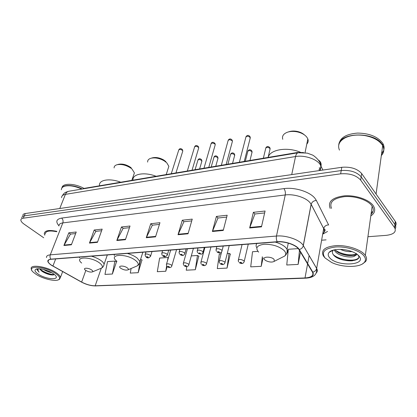 <?xml version="1.0" encoding="UTF-8"?>
<svg xmlns="http://www.w3.org/2000/svg" width="417" height="417" viewBox="0 0 417 417"><rect width="100%" height="100%" fill="white"/><g stroke="black" fill="none" stroke-linecap="round" stroke-linejoin="round"><path stroke-width="0.63" d="M82.623 188.943L84.422 188.338L297.086 152.544L303.54 152.533M319.307 167.655L320.329 169.87M395.556 225.67C396.369 224.414 396.343 223.079 395.478 221.662L361.664 173.545C357.26 168.661 350.624 166.581 341.768 167.295L25.275 213.546C23.639 213.812 22.82 214.468 22.831 215.521M367.924 236.731L386.246 235.355C393.674 234.437 396.504 231.956 394.743 227.911L360.669 180.113C356.227 175.26 349.561 173.164 340.658 173.837L23.289 218.2L24.285 215.87C22.643 216.126 21.83 216.777 21.84 217.825C21.83 216.777 22.643 216.126 24.285 215.87L341.215 170.553L24.285 215.87L25.275 213.546M360.669 180.113L361.169 176.824C356.743 171.95 350.092 169.86 341.215 170.553C350.092 169.86 356.743 171.95 361.169 176.824L394.946 224.539L361.169 176.824L361.664 173.545M395.186 228.782C396.009 227.531 395.983 226.196 395.108 224.779L394.946 224.539L395.108 224.779C395.983 226.196 396.009 227.531 395.186 228.782M370.812 215.912C374.82 213.228 375.722 209.954 373.517 206.092L373.132 205.518C368.868 199.467 355.331 194.937 344.171 195.86C332.234 197.538 327.569 201.708 330.186 208.38C327.569 201.708 332.234 197.538 344.171 195.86C355.331 194.937 368.868 199.467 373.132 205.518L373.517 206.092C375.722 209.954 374.82 213.228 370.812 215.912M371.245 212.769L373.038 211.356L371.245 212.769M51.442 265.149C49.43 263.799 48.304 262.559 48.059 261.438C47.892 260.203 48.898 259.483 51.082 259.28L277.42 241.896C285.301 241.151 296.508 245.133 298.9 249.502L312.479 272.139C313.954 275.533 311.468 277.472 305.009 277.946L95.175 285.786C90.849 285.754 86.335 284.514 81.638 282.069L51.442 265.149M51.255 265.165L81.487 282.101C86.293 284.603 90.916 285.874 95.357 285.906L305.166 278.103C311.786 277.618 314.34 275.632 312.828 272.15L299.281 249.543C296.868 245.05 285.337 240.943 277.242 241.714L50.879 259.145C46.652 259.864 46.777 261.866 51.255 265.165M261.475 226.853L265.076 211.023L253.374 212.326L249.663 227.969L261.475 226.853M264.644 212.936L254.891 213.999L249.663 227.969M254.98 213.989L253.374 212.326M223.241 230.46L227.176 215.235L216.402 216.428L212.378 231.487L223.241 230.46M226.697 217.075L217.966 218.023L212.378 231.487M218.055 218.018L216.402 216.428M188.041 233.786L192.247 219.113L182.297 220.218L178.023 234.729L188.041 233.786M191.737 220.885L183.897 221.74L178.023 234.729M183.991 221.735L182.297 220.218M71.385 244.795L76.233 232.003L68.789 232.827L63.91 245.504L71.385 244.795M75.644 233.551L70.447 234.119L63.91 245.504M70.546 234.109L68.789 232.827M97.442 242.34L102.181 229.121L94.206 230.007L89.436 243.095L97.442 242.34M101.607 230.721L95.863 231.346L89.436 243.095M95.957 231.336L94.206 230.007M125.418 239.697L130.021 226.024L121.456 226.978L116.812 240.51L125.418 239.697M129.463 227.682L123.098 228.375L116.812 240.51M123.192 228.365L121.456 226.978M155.536 236.856L159.956 222.699L150.74 223.726L146.263 237.726L155.536 236.856M159.424 224.414L152.367 225.18L146.263 237.726M152.46 225.17L150.74 223.726M56.868 231.352C48.81 229.699 44.619 230.492 44.285 233.728L44.755 235.214L44.285 233.728C44.619 230.492 48.81 229.699 56.868 231.352M23.289 218.2C21.648 218.451 20.834 219.097 20.85 220.14C20.959 221.354 22.054 222.699 24.139 224.174L43.722 237.779M321.622 240.202L326.099 239.869M257.899 251.357L252.52 251.722L250.706 266.864L261.23 266.322L263.117 257.769M298.249 248.61L288.324 249.283L286.755 264.998L298.134 264.414L300.48 252.139M167.535 260.651L168.061 257.482L159.628 258.055L157.298 271.696L165.768 271.258L167.128 266.666M131.12 268.501L130.266 273.093L138.189 272.682L141.957 259.989M116.541 261.699L116.27 261.714M112.381 274.016L116.499 261.819L114.91 261.105L107.513 261.605L104.964 274.402L112.381 274.016L114.91 261.105M221.093 253.864L219.311 253.989L217.293 268.595L227.056 268.089L230.288 254.047M186.8 266.572L186.237 270.2L195.323 269.726L198.763 256.168M195.323 269.726L197.46 255.475L191.309 255.897M197.46 255.475L198.982 256.283M168.061 257.482L168.421 257.659M165.768 271.258L166.644 265.999M138.189 272.682L140.592 259.353M140.607 259.353L142.181 260.099M227.056 268.089L229.016 253.327L227.255 253.447M229.016 253.327L230.502 254.172M261.23 266.322L262.319 256.768M298.134 264.414L299.442 250.414M55.352 273.302C44.556 265.884 25.15 265.144 33.35 272.259L36.159 274.391C42.909 278.832 55.352 281.783 58.62 279.692C60.621 278.332 59.532 276.2 55.352 273.302M58.583 279.713L59.449 279.359L60.465 277.394C60.163 276.002 58.693 274.428 56.05 272.661C47.236 266.567 29.836 263.925 31.207 268.783L31.744 270.086M56.717 231.727C49.347 230.273 45.516 231.044 45.234 234.031M81.795 189.078C75.107 186.097 69.43 185.127 64.776 186.18C62.514 186.863 61.382 188.062 61.372 189.782M81.92 189.057C75.258 186.06 69.603 185.085 64.948 186.128L64.854 186.154M82.29 188.995C73.554 184.564 62.727 184.34 61.653 188.427M84.005 188.421C74.805 183.225 62.388 182.922 62.013 187.718M51.718 272.676C49.081 272.275 46.365 271.217 43.571 269.497M39.516 268.819L41.804 271.128L39.761 268.835M38.421 274.266C46.6 279.76 61.179 280.36 54.783 274.813L52.98 273.437C48.002 270.065 38.411 267.724 35.846 269.241C34.189 270.32 35.049 271.999 38.421 274.266M41.804 271.128L43.034 271.952C46.605 273.938 49.842 274.954 52.745 274.996L53.371 274.949M37.071 269.283L37.056 269.721L39.094 272.218C38.03 270.888 37.785 269.742 38.354 268.783M39.094 272.218L37.196 269.043M54.434 274.506C51.161 274.965 43.008 271.957 39.881 268.845M53.574 274.912C50.254 274.772 46.532 273.536 42.398 271.201L40.329 269.752M131.319 167.968L130.24 167.108C126.252 164.553 122.4 163.615 118.689 164.288L117.057 164.736C115.035 165.314 114.05 166.378 114.112 167.931M133.669 175.02L134.41 172.904L132.069 169.114L130.787 168.093C126.043 165.059 121.467 163.944 117.057 164.736M91.667 269.976C88.456 267.625 82.3 267.667 85.214 269.997L85.647 270.325C88.347 271.874 90.614 272.39 92.449 271.874C93.059 271.441 92.798 270.81 91.667 269.976M120.727 182.229C109.775 177.96 98.683 179.81 99.507 185.45M165.872 161.608L163.745 159.987C159.826 157.788 156.114 157.058 152.606 157.788L150.985 158.246C148.603 158.955 147.493 160.237 147.649 162.093M168.02 168.932L168.859 166.305L166.753 162.786L164.225 160.863C159.56 158.246 155.15 157.376 150.985 158.246M127.341 267.891C123.974 265.275 117.109 265.577 120.586 268.157L120.742 268.277C123.573 269.945 125.997 270.466 128.014 269.835C128.634 269.372 128.41 268.725 127.341 267.891M156.078 176.276C144.47 171.689 132.184 173.952 132.976 180.165M304.478 134.941C302.805 133.377 300.584 132.246 297.811 131.553C294.584 130.818 291.66 130.875 289.044 131.72L288.189 131.98M306.792 144.094C308.184 142.588 308.538 140.873 307.84 138.95L306.87 137.229C304.947 134.8 301.95 133.065 297.879 132.017C294.037 131.141 290.56 131.204 287.449 132.21C283.419 133.768 281.856 136.13 282.747 139.299M274.037 259.311C270.951 256.059 261.209 256.674 264.779 259.854L266.015 260.729C269.502 262.277 272.275 262.47 274.329 261.303L274.037 259.311M300.495 152.294C287.323 146.518 269.794 149.573 268.162 157.412M363.869 255.777C359.621 250.435 346.021 246.207 335.534 246.979C324.421 248.459 320.939 252.123 325.083 257.982L331.572 262.439C342.315 267.73 360.397 267.792 364.427 262.251C365.933 260.312 365.745 258.154 363.869 255.777M362.462 263.919L365.495 261.641C366.96 259.775 366.908 257.69 365.339 255.392L364.927 254.855C360.674 249.507 347.455 245.16 336.644 245.571C325.093 246.609 320.657 250.044 323.342 255.871L324.483 257.331M371.026 214.343C373.564 211.977 373.94 209.271 372.152 206.227L371.766 205.659C367.758 199.993 355.086 195.761 344.63 196.621C333.433 198.195 329.07 202.109 331.531 208.37M381.326 155.583C384.078 152.586 384.531 149.286 382.681 145.674L382.321 145.064C379.011 140.294 373.142 137.13 364.719 135.561C357.197 134.462 350.723 135.191 345.292 137.756C339.308 141.04 337.363 145.163 339.448 150.115M377.448 140.3C373.934 137.959 369.691 136.364 364.708 135.515C358.448 134.561 352.803 134.962 347.757 136.719M381.373 155.223C384.125 152.231 384.578 148.926 382.728 145.314L382.368 144.699C375.029 131.324 339.188 132.059 338.745 145.053M383.859 149.651C384.333 147.691 384.031 145.705 382.952 143.688L382.592 143.078C377.594 136.604 369.253 133.273 357.572 133.08C346.339 133.993 340.131 137.662 338.953 144.094M352.021 251.623C348.148 251.889 344.27 251.138 340.387 249.366M334.747 249.773L334.622 250.539L335.039 251.201C338.416 256.392 352.673 258.686 355.294 255.574L355.805 253.432M355.868 253.734C354.398 257.466 338.865 255.428 335.258 249.877L335.132 249.7M334.622 250.539L334.325 249.856M333.381 250.085C332.146 251.43 332.088 252.926 333.219 254.563C338.839 262.887 363.76 262.413 358.067 255.178L357.833 254.865M329.612 257.722C336.967 266.922 367.341 265.566 359.021 256.054C357.734 254.532 355.706 253.176 352.933 251.993C344.656 248.344 332.146 248.61 329.143 252.337C327.752 253.963 327.908 255.757 329.612 257.722M356.488 253.541C357.03 254.417 356.665 255.058 355.399 255.459M381.591 153.623L383.536 150.657M358.531 257.842C355.915 261.881 339.636 260.463 333.235 254.589M330.827 251.43L330.723 251.128M355.873 254.36C349.331 255.605 342.685 254.38 335.935 250.669M352.61 260.771C347.794 261.105 342.951 260.271 338.093 258.264M330.551 251.576L330.488 251.263M357.348 254.474L356.556 254.787M355.654 255.053C350.853 256.022 345.563 255.449 339.777 253.333M334.627 250.487L333.96 249.939M84.302 188.661L84.422 188.338M296.998 152.945L297.086 152.544M322.914 170.053L319.964 164.194C316.003 158.7 304.123 154.968 295.549 156.531L65.406 194.369C62.826 194.843 61.554 195.948 61.607 197.689M59.751 208.51L65.406 194.369C66.131 192.654 67.241 191.622 68.737 191.273L69.019 191.226M320.225 170.444L321.059 165.997C321.444 163.49 320.6 161.541 318.52 160.149M341.768 167.295L340.658 173.837M395.316 221.422L394.581 227.672M320.053 170.47L320.939 165.747L320.079 162.885C318.312 158.861 312.979 155.03 312.416 155.02L307.293 153.128L298.113 152.758C296.899 153.091 296.044 154.347 295.549 156.531L291.723 174.608M62.284 195.771C64.239 192.717 64.87 192.44 68.737 191.273L298.358 152.716M319.584 170.537L319 169.281M58.969 225.837C55.435 221.708 56.311 219.123 61.601 218.091L283.941 188.62C285.186 190.35 285.624 192.461 285.249 194.953L62.821 222.907C60.137 223.293 58.854 224.325 58.979 226.004M283.941 188.62C294.694 187.004 309.862 191.752 314.939 198.304L316.352 200.441L328.659 225.029M299.281 249.543C301.434 248.928 302.778 247.641 303.315 245.686L311.171 204.382L310.024 202.683C305.911 197.496 293.849 193.728 285.249 194.953L276.471 236.043C286.276 235.047 300.282 240.01 303.268 245.504L316.654 268.418C317.613 270.117 317.499 271.613 316.31 272.906M325.02 230.528L324.254 230.856M305.505 278.17L95.357 285.906M305.166 278.103L305.635 278.165C313.657 277.758 317.327 274.532 316.644 268.485L323.665 228.599L311.181 204.32C311.921 201.995 313.647 200.702 316.352 200.441M312.828 272.15C314.882 271.592 316.154 270.372 316.644 268.485L303.268 245.504L311.113 204.273L323.675 228.542C324.358 226.295 325.99 225.071 328.58 224.867M277.242 241.714C276.367 239.994 276.111 238.102 276.471 236.043L50.275 254.844C49.743 256.424 49.946 257.862 50.879 259.145M46.511 257.565C46.313 256.022 47.564 255.115 50.275 254.844L62.821 222.907C63.4 220.963 62.993 219.358 61.601 218.091M327.548 231.461L322.685 234.166M322.711 234.026C324.358 232.477 324.676 230.669 323.665 228.599L323.675 228.542C325.437 229.334 325.562 230.502 324.056 232.05M305.009 277.946L307.579 263.971M307.663 263.528L309.133 255.538M52.923 266.046L55.68 258.926M81.638 282.069L85.824 270.445M95.175 285.786L101.284 268.235M155.682 236.387L146.45 237.263M125.574 239.243L117.005 240.056M97.599 241.902L89.629 242.658M71.547 244.372L64.114 245.081M188.182 233.301L178.2 234.245M223.371 229.96L212.55 230.987M261.595 226.327L249.819 227.447M100.507 268.538L101.42 268.157C103.155 266.963 102.488 265.196 99.413 262.861C90.572 256.226 73.564 256.575 81.675 263.054M103.624 265.952L104.104 264.216C103.817 263.091 102.77 261.866 100.961 260.542C98.376 258.722 95.196 257.268 91.422 256.184M79.584 257.091L79.579 257.894M136.005 266.4L137.214 265.879C138.981 264.587 138.413 262.773 135.52 260.432C126.231 253.036 107.299 254.172 116.963 261.329M139.414 263.575L139.93 261.428L137.104 258.008C134.54 256.09 131.282 254.563 127.321 253.427M114.341 254.422L114.305 255.699M281.621 257.597L284.675 256.043C286.255 254.474 286.041 252.608 284.034 250.45C278.983 246.218 272.327 244.159 264.081 244.268C256.908 245.326 255.095 247.953 258.639 252.155M286.635 253.5C287.746 252.29 287.881 250.878 287.032 249.262L285.765 247.583C283.424 245.259 279.901 243.424 275.184 242.068M256.95 243.471C255.97 244.623 255.835 245.936 256.549 247.411M182.615 151.606L182.797 151.022L182.417 150.36C180.452 149.13 179.201 149.124 178.653 150.344L171.267 173.722M145.663 256.674L145.053 254.808C145.648 253.614 147.321 253.75 150.078 255.209L150.657 255.918L150.511 256.465M146.57 257.153C147.821 257.711 148.311 257.675 148.051 257.049C146.8 256.497 146.31 256.528 146.57 257.153M198.528 148.535L198.721 147.899L198.362 147.274C196.334 145.997 195.041 146.007 194.489 147.316L187.311 171.022M162.265 255.433L161.697 253.635C162.296 252.363 164.017 252.478 166.863 253.989L167.41 254.667L167.259 255.267M163.25 255.981C164.512 256.549 165.028 256.512 164.788 255.876C163.527 255.303 163.011 255.34 163.25 255.981M215.052 145.351L215.25 144.652L214.917 144.063C212.821 142.744 211.492 142.781 210.934 144.173L203.986 168.213M179.56 254.135L179.034 252.426C179.644 251.055 181.416 251.159 184.361 252.723L184.867 253.359L184.715 254.01M180.629 254.761C181.906 255.34 182.443 255.303 182.234 254.646C180.957 254.062 180.42 254.104 180.629 254.761M232.222 142.035L232.431 141.28L232.123 140.732C229.949 139.367 228.584 139.424 228.021 140.91L221.323 165.294M197.595 252.775L197.116 251.159C197.731 249.694 199.561 249.778 202.61 251.404L203.074 251.993L202.923 252.707M198.758 253.484C200.051 254.078 200.608 254.042 200.431 253.364C199.138 252.77 198.575 252.811 198.758 253.484M250.085 138.59L250.018 137.266C247.766 135.848 246.358 135.932 245.79 137.516L239.368 162.26M216.423 251.347L215.99 249.846C216.611 248.277 218.503 248.334 221.667 250.023L222.084 250.56L221.933 251.342M217.679 252.155C218.988 252.759 219.571 252.718 219.431 252.03C218.117 251.42 217.533 251.461 217.679 252.155M201.75 161.64L201.573 160.472C199.607 159.252 198.351 159.252 197.809 160.477L195.073 169.714M166.92 266.385L166.357 264.623C166.951 263.44 168.63 263.565 171.377 265.003L171.893 265.639L171.762 266.182M169.365 266.823C168.145 266.281 167.644 266.307 167.869 266.906C169.088 267.453 169.583 267.422 169.365 266.823M217.846 158.788L217.7 157.605C215.667 156.344 214.38 156.365 213.827 157.668L211.184 167.003M183.751 265.353L183.225 263.669C183.834 262.402 185.56 262.512 188.395 264.003L188.88 264.602L188.745 265.191M186.336 265.858C185.101 265.301 184.58 265.332 184.778 265.947C186.008 266.499 186.529 266.473 186.336 265.858M234.552 155.833L234.437 154.629C232.337 153.326 231.013 153.367 230.455 154.754L227.911 164.189M201.275 264.274L200.796 262.674C201.411 261.318 203.188 261.417 206.128 262.96L206.571 263.518L206.436 264.159M204.017 264.852C202.766 264.284 202.224 264.315 202.391 264.946C203.637 265.514 204.179 265.483 204.017 264.852M251.91 152.758L251.821 151.538C249.653 150.193 248.287 150.256 247.724 151.731L245.295 161.259M219.54 263.137L219.107 261.641C219.738 260.198 221.573 260.271 224.612 261.871L225.013 262.387L224.878 263.085M222.449 263.805C221.182 263.226 220.619 263.257 220.749 263.904C222.011 264.482 222.579 264.451 222.449 263.805M269.95 149.557L269.898 148.327C267.651 146.935 266.239 147.024 265.671 148.593L263.362 158.22M238.597 261.944L238.216 260.568C238.858 259.025 240.75 259.077 243.898 260.734L244.258 261.198L244.122 261.959M241.678 262.715C240.4 262.121 239.811 262.152 239.911 262.814C241.182 263.408 241.771 263.372 241.678 262.715M395.478 221.662L394.743 227.911M48.059 261.438L48.617 260.02M91.328 285.567L95.754 285.953M36.415 269.022L35.846 269.241M62.654 271.597L60.465 277.394M58.62 279.692L59.449 279.359M37.056 269.721L37.181 269.408M43.034 271.952L42.398 271.201M130.24 167.108L130.787 168.093M107.315 254.964L104.104 264.216C103.885 266.015 102.989 267.328 101.42 268.157L92.449 271.874M134.41 172.904L131.814 180.363M163.745 159.987L164.225 160.863M142.859 252.233L139.93 261.428C139.799 263.429 138.897 264.915 137.214 265.879L128.014 269.835M168.859 166.305L166.211 174.572M297.811 131.553L297.879 132.017M288.277 243.127L287.032 249.262C287.495 252.108 286.714 254.365 284.675 256.043L274.329 261.303M307.84 138.95L305.036 152.695M333.287 250.106L329.143 252.337M382.952 143.688L382.728 145.314M382.681 145.674L376.066 194.035M372.152 206.227L365.339 255.392M364.427 262.251L365.495 261.641M175.958 172.93L182.797 151.022L182.448 149.646C181.009 148.27 179.795 148.322 178.799 149.812M152.023 251.529L150.657 255.918C149.229 258.102 147.733 258.498 146.174 257.112M145.945 251.993L145.236 254.234M192.044 170.225L198.721 147.899L198.393 146.591C196.834 145.132 195.583 145.179 194.64 146.732M168.729 250.247L167.41 254.667C166.018 256.966 164.491 257.388 162.823 255.934M162.583 250.716L161.885 253.015M208.761 167.41L215.25 144.652L214.948 143.427C213.28 141.879 211.992 141.916 211.085 143.537M186.133 248.907L184.867 253.359C183.444 256.632 182 255.381 180.165 254.709M179.915 249.387L179.232 251.738M226.15 164.486L232.431 141.28L232.154 140.138C230.747 138.533 229.423 138.553 228.177 140.216M204.283 247.516L203.074 251.993C202.308 254.287 202.141 254.641 198.257 253.427M197.986 248L197.319 250.408M244.242 161.436L250.294 137.761L250.049 136.724C248.641 134.941 247.276 134.952 245.947 136.766M223.236 246.061L222.084 250.56C221.662 251.993 221.271 252.65 220.921 252.52C219.733 253.046 218.472 252.9 217.137 252.087M216.85 246.551L216.204 249.027M197.945 159.94C198.935 158.408 200.15 158.351 201.593 159.779L201.917 161.061L199.607 168.953M170.668 250.096L166.524 264.06M176.568 249.642L171.893 265.639C171.298 267.704 169.813 268.105 167.452 266.854M213.963 157.089C214.917 155.484 216.168 155.437 217.721 156.948L218.018 158.163L215.766 166.232M187.436 248.808L183.402 263.049M193.41 248.35L188.88 264.602C188.166 266.755 186.649 267.182 184.33 265.89M230.591 154.123C231.8 152.502 233.087 152.466 234.458 154.014L234.735 155.15L232.54 163.407M204.898 247.469L200.978 262.001M210.945 247.005L206.571 263.518C205.878 265.759 204.32 266.213 201.906 264.884M247.86 151.048C249.105 149.359 250.435 149.333 251.847 150.975L252.092 152.017L249.971 160.472M221.583 251.962L219.295 260.912M229.22 245.603L225.013 262.387C224.304 264.727 222.709 265.212 220.228 263.836M265.806 147.853C267.036 146.075 268.407 146.065 269.919 147.816L270.138 148.754L268.095 157.423M242.048 244.617L238.409 259.775M248.271 244.138L244.258 261.198C243.585 263.638 241.943 264.154 239.337 262.736"/></g></svg>
